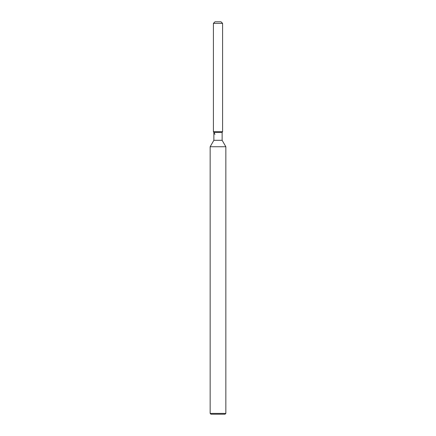 <?xml version="1.0" encoding="UTF-8"?>
<svg xmlns="http://www.w3.org/2000/svg" width="436" height="436" viewBox="0 0 436 436"><rect width="100%" height="100%" fill="white"/><g stroke="black" fill="none" stroke-linecap="round" stroke-linejoin="round"><path stroke-width="0.65" d="M221.019 21.8L214.981 21.8L221.019 21.8L222.589 23.37L222.589 131.672L218 131.672L222.589 131.672L222.131 132.468L222.131 140.305L225.848 146.741L225.848 413.415L210.152 413.415L210.937 414.2L225.063 414.2L225.848 413.415M222.131 140.305L213.869 140.305L213.869 132.468L222.131 132.468L222.589 131.672M213.869 140.305L210.152 146.741L225.848 146.741M214.981 21.8L213.411 23.37L213.411 131.672L218 131.672L213.411 131.672L213.869 132.468M213.411 23.37L222.589 23.37M210.152 146.741L210.152 413.415M214.981 134.392L213.411 131.672"/></g></svg>
